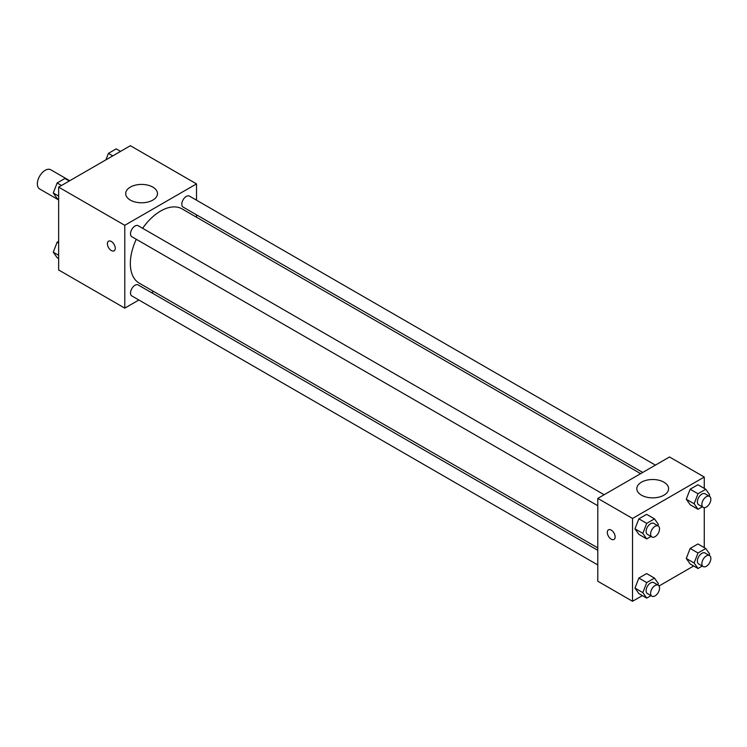 <?xml version="1.0" encoding="UTF-8"?>
<svg xmlns="http://www.w3.org/2000/svg" width="747" height="747" viewBox="0 0 747 747"><rect width="100%" height="100%" fill="white"/><g stroke="black" fill="none" stroke-linecap="round" stroke-linejoin="round"><path stroke-width="1.12" d="M69.742 180.718L50.74 169.756A11.093 6.406 120 0 0 42.196 172.725A11.093 6.406 120 0 0 37.35 183.893A11.093 6.406 120 0 0 39.647 188.972L58.649 199.944M138.877 299.995L124.777 308.137L58.649 269.966L58.649 187.133L130.38 145.712L196.508 183.893L196.508 200.177M196.508 214.819L196.508 217.237M130.342 187.105A15.902 9.179 180 0 1 147.673 185.116A15.902 9.179 180 0 1 157.496 193.604A15.902 9.179 180 0 1 141.594 202.782A15.902 9.179 180 0 1 125.692 193.604A15.902 9.179 180 0 1 130.342 187.105M124.777 308.137L124.777 225.305L58.649 187.133M124.777 225.305L196.508 183.893M108.558 241.216A5.546 3.203 -120 0 0 107.708 245.66A5.546 3.203 -120 0 0 111.331 250.544A5.546 3.203 60 0 1 107.699 245.66A5.546 3.203 60 0 1 108.548 241.216A5.546 3.203 60 0 1 114.104 244.418A5.546 3.203 60 0 1 114.104 250.824A5.546 3.203 60 0 1 111.331 250.544A5.546 3.203 -120 0 0 114.104 250.824M153.649 291.47L151.566 292.675M604.118 494.729L138.167 225.715A6.34 3.66 120 0 0 131.827 229.376A6.34 3.66 120 0 0 131.827 236.706L597.777 505.719M597.777 550.296L138.167 284.943A6.34 3.66 120 0 0 133.283 286.643A6.34 3.66 120 0 0 130.52 293.02A6.34 3.66 120 0 0 131.827 295.924L597.777 564.937M655.408 465.12L189.458 196.106A6.34 3.66 120 0 0 184.574 197.806A6.34 3.66 120 0 0 181.81 204.183A6.34 3.66 120 0 0 183.118 207.087L642.728 472.44M136.281 239.273A42.859 24.744 120 0 0 130.333 263.514A42.859 24.744 120 0 0 139.213 283.141L597.777 547.887M640.637 473.645L182.072 208.899A42.859 24.744 120 0 0 142.621 228.293M642.364 595.611L632.522 601.288L597.777 581.222L597.777 498.398L669.517 456.977L704.262 477.034L704.262 488.398M659.031 585.984L693.655 565.993M634.978 528.839L638.862 534.366L634.978 528.839L638.862 518.829L634.978 528.839L642.831 533.367L646.715 523.367L654.475 518.876L658.359 524.403L657.836 525.748M646.631 514.347L638.862 518.829L646.631 514.347L654.475 518.876M686.269 499.229L690.153 504.748L686.269 499.229L690.153 489.22L686.269 499.229L694.122 503.758L698.006 493.748L705.766 489.266L709.65 494.794L709.127 496.139M697.922 484.738L690.153 489.22L697.922 484.738L705.766 489.266M686.269 558.457L690.153 563.976L686.269 558.457L690.153 548.447L686.269 558.457L694.122 562.986L698.006 552.976L705.766 548.494L709.65 554.013L709.127 555.357M697.922 543.965L690.153 548.447L697.922 543.965L705.766 548.494M632.522 601.288L632.522 518.455L704.262 477.034M704.262 507.652L704.262 547.626M634.978 588.066L638.862 593.585L634.978 588.066L638.862 578.057L634.978 588.066L642.831 592.595L646.715 582.585L654.475 578.103L658.359 583.631L657.836 584.976M646.631 573.575L638.862 578.057L646.631 573.575L654.475 578.103M641.458 495.177A15.902 9.179 180 0 1 636.799 488.687A15.902 9.179 180 0 1 652.701 479.509A15.902 9.179 180 0 1 668.602 488.687A15.902 9.179 180 0 1 658.789 497.166A15.902 9.179 180 0 1 641.458 495.177M632.522 518.455L597.777 498.398M615.154 536.897A5.546 3.203 60 0 1 614.006 539.437A5.546 3.203 60 0 1 608.46 536.234A5.546 3.203 60 0 1 608.46 529.828A5.546 3.203 60 0 1 612.727 531.313A5.546 3.203 60 0 1 615.154 536.897M608.46 529.828A5.546 3.203 -120 0 0 608.46 536.234A5.546 3.203 -120 0 0 614.006 539.437M650.982 536.43L646.715 538.895L642.831 533.367M658.247 525.981L653.765 523.395A6.34 3.66 120 0 0 648.882 525.094A6.34 3.66 120 0 0 646.108 531.472A6.34 3.66 120 0 0 647.425 534.376L651.907 536.962A6.34 3.66 120 0 0 658.247 533.302A6.34 3.66 120 0 0 658.247 525.981A6.34 3.66 120 0 0 653.364 527.681A6.34 3.66 120 0 0 650.59 534.068A6.34 3.66 120 0 0 651.907 536.962M646.715 538.895L638.862 534.366M646.715 523.367L638.862 518.829M702.273 506.821L698.006 509.286L694.122 503.758M709.538 496.372L705.056 493.786A6.34 3.66 120 0 0 700.172 495.485A6.34 3.66 120 0 0 697.399 501.863A6.34 3.66 120 0 0 698.716 504.767L703.198 507.353A6.34 3.66 120 0 0 709.538 503.693A6.34 3.66 120 0 0 709.538 496.372A6.34 3.66 120 0 0 704.654 498.072A6.34 3.66 120 0 0 701.881 504.449A6.34 3.66 120 0 0 703.198 507.353M698.006 509.286L690.153 504.748M698.006 493.748L690.153 489.22M650.982 595.658L646.715 598.123L642.831 592.595M658.247 585.209L653.765 582.623A6.34 3.66 120 0 0 648.882 584.322A6.34 3.66 120 0 0 646.108 590.7A6.34 3.66 120 0 0 647.425 593.604L651.907 596.19A6.34 3.66 120 0 0 658.247 592.53A6.34 3.66 120 0 0 658.247 585.209A6.34 3.66 120 0 0 653.364 586.909A6.34 3.66 120 0 0 650.59 593.286A6.34 3.66 120 0 0 651.907 596.19M646.715 598.123L638.862 593.585M646.715 582.585L638.862 578.057M702.273 566.039L698.006 568.504L694.122 562.986M709.538 555.6L705.056 553.004A6.34 3.66 120 0 0 700.172 554.704A6.34 3.66 120 0 0 697.399 561.09A6.34 3.66 120 0 0 698.716 563.994L703.198 566.581A6.34 3.66 120 0 0 709.538 562.921A6.34 3.66 120 0 0 709.538 555.6A6.34 3.66 120 0 0 704.654 557.299A6.34 3.66 120 0 0 701.881 563.677A6.34 3.66 120 0 0 703.198 566.581M698.006 568.504L690.153 563.976M698.006 552.976L690.153 548.447M58.649 199.374L57.136 198.506L53.261 192.987L57.136 182.978L64.905 178.496L69.256 181.007M58.649 196.097L53.261 192.987M61.487 185.489L57.136 182.978M105.915 159.839L108.427 153.368L116.196 148.877L120.547 151.389M112.778 155.871L108.427 153.368M58.649 258.602L57.136 257.734L53.261 252.206L57.136 242.205L58.649 241.328M58.649 255.325L53.261 252.206M58.649 243.074L57.136 242.205"/></g></svg>
